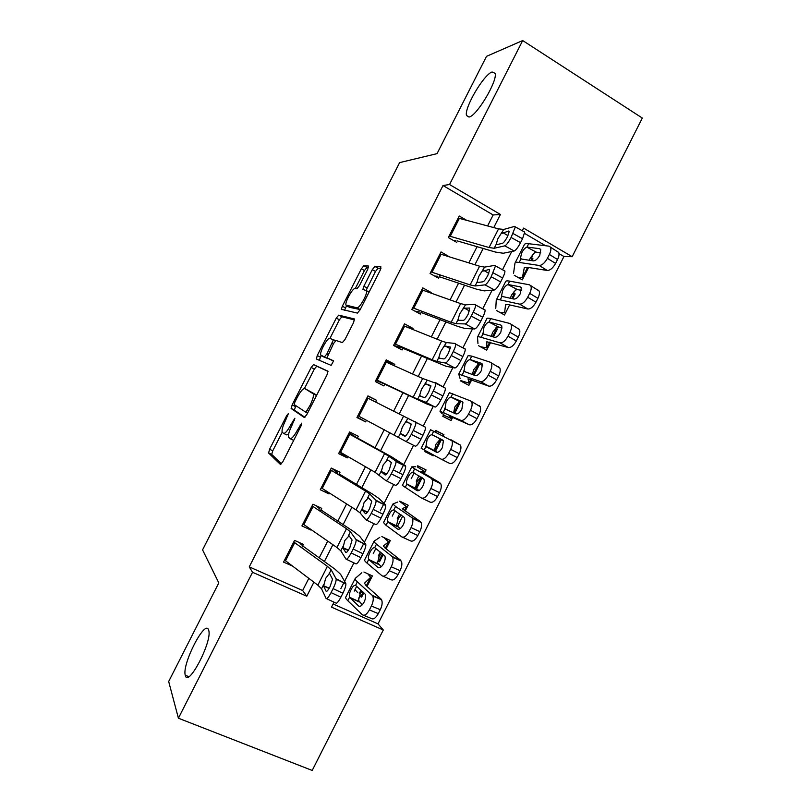<?xml version="1.0" encoding="UTF-8"?>
<svg xmlns="http://www.w3.org/2000/svg" width="811" height="811" viewBox="0 0 811 811"><rect width="100%" height="100%" fill="white"/><g stroke="black" fill="none" stroke-linecap="round" stroke-linejoin="round"><path stroke-width="1.22" d="M288.371 413.59L286.77 415.475L269.587 449.264L268.593 453.035L280.434 464.439L282.846 461.733L301.074 425.876L301.743 423.129L297.667 429.729C294.211 436.136 291.615 439.086 289.892 438.589L288.452 437.028C288.158 434.605 289.314 430.722 291.919 425.4L294.88 418.233L290.926 424.65C287.56 430.884 285.066 433.773 283.424 433.317L282.076 431.857C281.792 429.536 282.927 425.765 285.482 420.554L288.371 413.59M469.184 117.017C476.949 115.709 497.782 80.745 495.115 73.335L492.084 71.966C483.65 74.602 464.004 108.208 466.518 115.527L469.184 117.017M185.324 675.543C188.081 688.063 212.36 641.45 208.762 630.532L208.549 629.853C205.041 619.057 181.867 664.158 185.243 675.218L185.324 675.543M367.738 269.323L368.458 266.028L363.855 265.734L361.351 268.836L342.343 306.223L341.38 309.346L357.377 313.087L360.023 309.924L380.187 270.256L380.896 266.829L374.915 266.444L372.29 269.668L363.865 286.222L362.902 289.385L366.552 290.723C367.687 294.008 359.314 308.839 356.921 307.805L345.922 305.048C344.868 301.976 352.815 287.733 355.147 288.503L356.901 288.746L359.435 285.644L367.738 269.323M333.098 603.992L378.027 623.882L383.279 629.995L312.205 770.45L178.41 718.211L168.678 681.514L218.808 582.906L202.568 549.878L399.62 162.606L437.048 153.644L486.509 56.344L522.689 40.55L642.322 118.061L572.171 256.702L523.602 228.114L522.274 230.729M178.41 718.211L252.545 572.282L306.781 596.227L313.898 582.186M487.604 225.924L493.159 214.966L443.019 185.526L249.251 566.879L252.545 572.282M443.019 185.526L449.547 184.523L522.689 40.55M313.573 364.605L311.201 367.434L292.142 404.912L291.21 408.562L304.297 417.503L306.781 414.664L326.995 374.885L327.867 371.134L313.573 364.605L316.726 366.217L314.354 369.046L304.48 388.459M317.253 355.532L336.291 318.105L338.724 315.134L354.397 318.946L353.606 322.535L344.969 339.535L342.374 342.597L336.078 340.488L333.574 343.479L326.975 357.813L333.625 360.844L331.111 365.366L316.402 359.03L317.253 355.532L320.406 357.154L321.176 355.623M514.255 275.274L522.314 279.876L528.569 267.518M532.036 260.686L532.979 258.821L531.732 258.091M512.724 298.803L515.198 293.927L513.738 293.775M496.423 310.481L504.523 315.003L509.632 304.916M493.402 336.96L497.407 329.063L495.815 328.759M478.561 345.729L486.712 350.159L490.675 342.333M460.689 380.998L468.89 385.347L471.708 379.801M474.06 375.148L479.483 364.443M444.479 413.002L442.806 416.307L451.058 420.564L452.71 417.3M454.697 413.367L460.496 401.921M443.262 435.943L443.921 434.655L435.558 430.621M433.571 455.083L433.206 455.812L425.065 451.311M435.416 451.443L441.498 439.44M416.388 489.013L422.125 477.679M424.194 473.614L426.059 469.924L417.736 465.788M402.722 515.999L397.451 526.41L396.802 525.883M405.155 511.194L408.176 505.212L399.813 501.168M383.289 554.359L379.548 561.749L378.402 560.644M386.097 548.814L390.294 540.542L381.869 536.588M301.692 547.77L303.395 544.414L294.575 540.379L283.546 562.104L292.426 566.017M320.213 511.275L321.714 508.335L312.934 504.209L301.915 525.913L310.725 529.978L310.958 529.522M338.714 474.83L340.002 472.286L331.283 468.069L320.274 489.753L329.033 493.909L329.469 493.047M357.205 438.406L358.29 436.267L349.612 431.969L338.623 453.623L347.321 457.87L347.96 456.613M375.665 402.023L376.547 400.289L367.93 395.89L356.941 417.533L365.589 421.872L366.44 420.21M394.116 365.67L394.795 364.342L386.229 359.851L375.25 381.474L383.846 385.904L384.901 383.846M412.556 329.357L413.022 328.425L404.507 323.842L393.548 345.445L402.094 349.967L403.341 347.503M430.976 293.065L431.239 292.538L422.774 287.864L411.816 309.447L420.311 314.07L421.761 311.211M449.375 256.813L441.022 251.927L430.073 273.489L438.518 278.193L440.17 274.939M249.251 566.879L302.645 590.52L308.819 578.365M319.23 557.826L327.715 541.119M337.863 521.098L346.591 503.905M356.485 484.4L365.447 466.73M375.077 447.733L384.292 429.587M393.7 411.025L402.945 392.798M412.515 373.932L421.507 356.222M431.32 336.879L440.049 319.676M450.095 299.857L458.57 283.161M468.859 262.876L477.071 246.686M456.715 242.357L448.321 237.562L459.249 216.02L466.619 220.298M378.027 623.882L563.949 256.519L559.002 253.62M545.6 245.753L524.616 233.426M360.216 596.49L361.625 597.129L363.835 592.76M367.018 586.475L372.381 575.891L363.916 572.029M356.718 586.231L354.235 591.128M379.548 561.749L377.977 561.019M375.868 548.429L373.253 553.599M395.008 510.656L392.24 516.11M414.127 472.925L411.218 478.652M433.206 455.812L424.903 451.646L425.39 450.683M443.921 434.655L435.649 430.438L434.939 431.837M497.407 329.063L495.845 328.202M515.198 293.927L513.829 293.156M563.949 256.519L572.171 256.702M334.02 602.167L331.496 607.135L383.279 629.995M511.741 251.511L502.496 269.749M492.145 290.166L482.707 308.798M472.539 328.86L462.899 347.868M452.903 367.596L443.09 386.969M433.256 406.362L423.261 426.099M413.529 445.28L403.746 464.591M403.614 464.855L400.016 471.951M393.68 484.441L384.049 503.459M383.755 504.036L380.318 510.818M373.82 523.642L364.332 542.366M363.875 543.258L360.591 549.736M353.931 562.885L344.594 581.315M343.976 582.521L340.853 588.685M493.757 227.577L500.407 214.459L449.547 184.523M324.37 561.526L332.905 544.708M343.124 524.565L351.893 507.27M361.848 487.644L370.87 469.863M380.562 450.754L389.827 432.486M399.296 413.813L408.592 395.484M418.223 376.497L427.265 358.675M437.129 339.211L445.908 321.906M456.025 301.966L464.541 285.168M474.901 264.751L483.163 248.47M302.645 590.52L306.781 596.227M493.159 214.966L500.407 214.459M361.625 597.129L360.662 596.024M357.793 592.76L355.015 589.597M310.725 529.978L309.224 528.316M329.033 493.909L324.755 490.067M347.321 457.87L339.373 452.143M376.547 400.289L367.819 396.113M365.589 421.872L357.154 417.118M394.795 364.342L385.58 361.138M413.022 328.425L406.493 326.924M431.239 292.538L428.543 292.203M449.436 256.692L448.919 256.681M283.698 433.449L286.668 434.899L288.584 434.301M290.186 438.731L293.704 440.373M282.208 432.243L272.78 450.794L271.705 454.383L281.498 463.841M328.039 371.397L316.726 366.217M295.762 405.601L294.393 410.133L304.926 417.31M294.9 402.043L294.251 404.598L305.838 412.241L310.045 405.378C312.62 400.117 313.756 396.305 313.451 393.964L304.774 388.54C303.03 388.357 300.526 391.318 297.252 397.42L294.9 402.043M316.635 395.271L312.975 393.193M304.774 388.54L316.27 394.856M329.925 338.43L339.414 319.757L336.291 318.105M354.579 319.929L341.857 316.797L339.414 319.757M327.147 358.056L333.645 361.067M329.824 338.39C327.644 337.173 319.595 351.792 320.68 354.975L324.39 356.931L326.853 354.001L333.412 339.768L329.824 338.39M324.187 357.164L321.085 355.573M327.999 358.492L324.268 357.205M320.406 357.154L319.392 360.317M349.308 307.197L346.429 305.656M360.216 309.549L349.582 307.339M369.238 291.798L368.295 291.666M380.957 268.411L378.119 268.208L375.483 271.421L366.217 290.135M346.561 305.727L344.553 310.238M368.488 267.539L366.967 267.437L364.453 270.539L355.299 288.523M361.726 594.868L358.614 598.153M355.106 578.669L345.81 597.018C345.283 597.677 345.942 598.913 347.797 600.728L362.294 614.748C364.423 616.096 366.785 614.495 369.39 609.913L378.301 613.643C375.706 618.195 373.334 619.797 371.174 618.428L363.642 615.306M361.838 572.728L355.248 578.395C354.762 578.973 355.461 580.118 357.357 581.852L372.168 595.264L381.586 599.775C382.63 602.299 382.194 605.614 380.288 609.73L378.301 613.643M367.768 573.793L370.627 577.29L364.514 583.19L365.984 585.542L381.008 599.015M349.571 597.22C348.933 595.355 349.44 592.841 351.072 589.668C352.623 586.556 354.123 585.116 355.583 585.36L365.203 594.199C366.004 596.176 365.639 598.812 364.119 602.086C362.061 605.705 360.206 606.983 358.533 605.949L349.571 597.22L347.797 600.728M380.288 609.73L371.377 605.989L369.39 609.913M371.377 605.989C373.303 601.863 373.749 598.538 372.725 596.014L372.168 595.264M361.959 591.047L360.185 593.855L358.513 600.292L362.264 604.824M293.754 541.991L327.401 566.331L331.162 569.788L336.048 578.76L345.902 583.869C345.942 585.917 344.928 589.039 342.881 593.246L333.088 588.624C335.146 584.407 336.17 581.284 336.17 579.257L336.048 578.76M302.645 545.894L334.821 569.048L340.559 574.249L345.77 583.373M301.428 544.941L299.512 542.64M284.58 560.066L317.851 585.167L321.531 588.776L326.073 598.427C326.914 599.217 328.577 597.271 331.081 592.588L333.088 588.624M331.081 592.588L340.873 597.21L342.881 593.246M340.873 597.21C338.38 601.884 336.687 603.81 335.815 603.009L326.6 598.68M329.053 588.441L323.609 586.069L325.657 578.344L329.084 573.874L329.793 573.884L332.51 579.206L330.057 586.606C328.09 590.307 326.772 591.848 326.113 591.26L326.509 591.442M323.609 586.069L326.113 591.26M379.629 559.509L377.51 561.435M374.003 541.383L364.686 559.783C364.24 560.269 364.98 561.344 366.917 562.996L382.022 575.78C384.232 576.976 386.634 575.283 389.25 570.701L398.079 574.573C395.474 579.145 393.061 580.818 390.831 579.612L383.066 576.236M379.751 537.379L374.104 541.18C373.709 541.586 374.489 542.569 376.466 544.14L391.885 556.316L401.333 561.09C402.337 563.513 401.911 566.707 400.056 570.67L398.079 574.573M384.09 537.632L388.54 541.92L383.38 545.945L385.012 547.972L400.644 560.219M368.691 559.499L368.66 559.438C368.012 557.664 368.498 555.221 370.1 552.119C371.651 548.996 373.182 547.496 374.692 547.638L384.779 555.799C385.549 557.704 385.195 560.239 383.715 563.402C381.657 567.021 379.761 568.369 378.027 567.457L368.691 559.499L366.917 562.996M400.056 570.67L391.237 566.777L389.25 570.701M391.237 566.777C393.092 562.793 393.538 559.6 392.565 557.177L391.885 556.316M381.505 552.94L379.173 556.387L377.551 562.702L381.261 566.737M392.879 504.128L383.532 522.578L386.016 525.295L401.739 536.862C404.02 537.896 406.473 536.112 409.089 531.519L417.837 535.544C415.222 540.126 412.769 541.89 410.457 540.846L402.469 537.196M397.643 502.06L392.95 503.996L395.555 506.459L411.582 517.418L421.071 522.426C422.024 524.747 421.608 527.829 419.814 531.641L417.837 535.544M399.701 501.38L406.443 506.581L402.226 508.74L420.26 521.473M387.79 521.797L387.699 521.645C387.09 519.952 387.557 517.6 389.108 514.59C390.669 511.467 392.22 509.916 393.791 509.957L404.344 517.438C405.074 519.263 404.719 521.696 403.29 524.747C401.222 528.377 399.296 529.796 397.512 529.005L387.79 521.797L386.016 525.295M419.814 531.641L411.065 527.606L409.089 531.519M411.065 527.606C412.87 523.764 413.306 520.692 412.383 518.371L411.582 517.418M401.131 514.904L398.13 518.949L396.569 525.153L400.158 528.65M411.745 466.913L402.357 485.414L421.426 497.974C423.788 498.856 426.282 496.991 428.907 492.378L437.575 496.555C434.96 501.147 432.456 502.992 430.063 502.1L421.842 498.177M415.516 466.781L411.775 466.852L414.634 468.819L440.789 483.792C441.701 486.022 441.285 488.982 439.542 492.662L437.575 496.555M417.199 466.852L424.325 471.272L421.051 471.576L439.866 482.748M424.325 471.272L423.372 473.137L424.325 471.272M406.869 484.147L406.716 483.903C406.139 482.281 406.605 480.021 408.105 477.111C409.656 473.979 411.248 472.377 412.86 472.316L423.879 479.098C424.579 480.852 424.234 483.194 422.845 486.124C420.777 489.773 418.811 491.253 416.966 490.584L406.869 484.147L405.094 487.634M439.542 492.662L430.884 488.465L428.907 492.378M430.884 488.465C432.628 484.775 433.064 481.815 432.182 479.585L431.259 478.551M420.95 476.98L417.077 481.541L415.577 487.634L418.881 490.564M450.926 439.724L460.496 445.178C461.347 447.317 460.942 450.166 459.259 453.714L450.683 449.365C452.376 445.807 452.802 442.958 451.96 440.819L430.58 429.739L421.173 448.29L441.093 459.127C443.536 459.847 446.07 457.901 448.706 453.278L457.292 457.607C454.667 462.209 452.122 464.135 449.659 463.405L441.093 459.127M432.496 434.858L443.404 440.779L442.38 447.55C440.312 451.2 438.315 452.751 436.399 452.203L425.927 446.526L427.083 439.663C428.644 436.521 430.256 434.868 431.918 434.706L442.958 440.17M450.683 449.365L448.706 453.278M459.259 453.714L457.292 457.607M441.589 439.481L439.957 439.501L436.004 444.175L434.554 450.156L437.19 452.386M312.093 505.871L346.49 528.691L350.413 531.823L355.978 539.447L365.842 544.678C365.883 546.624 364.909 549.635 362.922 553.7L353.17 549.017C355.157 544.941 356.151 541.93 356.141 539.994L355.978 539.447M320.913 509.896L353.799 531.621L359.77 536.355L365.66 544.12M319.666 509.014L316.483 505.882M302.929 523.926L336.94 547.506L340.792 550.801L346.013 559.103C346.936 559.712 348.649 557.664 351.163 552.97L353.17 549.017M351.163 552.97L360.915 557.654L362.922 553.7M360.915 557.654C358.411 562.337 356.678 564.365 355.715 563.736L346.419 559.296M348.223 550.395L342.911 547.993L344.847 540.481L349.095 535.818L352.086 540.035L349.845 547.577C347.868 551.277 346.52 552.899 345.79 552.443L346.094 552.595M342.911 547.993L345.79 552.443M330.412 469.782L365.558 491.091L369.644 493.899L375.888 500.174L385.752 505.506C385.803 507.372 384.87 510.261 382.944 514.194L373.222 509.44C375.158 505.506 376.111 502.607 376.091 500.762L375.888 500.174M339.17 473.938L372.756 494.234L378.96 498.481L385.529 504.908M337.883 473.117L331.983 468.413M321.257 487.827L356.019 509.886L360.033 512.856L365.933 519.81C366.947 520.236 368.711 518.107 371.225 513.393L373.222 509.44M371.225 513.393L380.947 518.148L382.944 514.194M380.947 518.148C378.433 522.842 376.649 524.97 375.594 524.514L366.217 519.942M367.322 512.359L362.203 509.957L364.027 502.668L368.376 497.792L371.742 501.269L369.613 508.578C367.636 512.288 366.248 513.992 365.447 513.667L365.66 513.769M362.203 509.957L365.447 513.667M348.72 433.723L384.607 453.521L395.778 460.942L405.652 466.376C405.713 468.14 404.811 470.927 402.945 474.729L393.264 469.904C395.139 466.102 396.062 463.314 396.032 461.56L395.778 460.942M357.408 438.001L391.693 456.887L405.378 465.747M356.09 437.261L349.156 432.871M339.566 451.747L375.087 472.296L385.833 480.548C386.928 480.811 388.743 478.581 391.257 473.857L393.264 469.904M391.257 473.857L400.948 478.672L402.945 474.729M400.948 478.672C398.424 483.386 396.599 485.607 395.454 485.323L385.995 480.639M386.33 474.303L381.292 471.465L383.187 464.885L387.638 459.796L391.368 462.544L389.361 469.62C387.384 473.35 385.955 475.114 385.093 474.932L385.205 474.993M381.474 471.951L385.093 474.932M367.008 397.704L425.542 427.255C425.603 428.948 424.731 431.624 422.926 435.304L413.286 430.418C415.1 426.728 415.982 424.052 415.952 422.379L415.648 421.74M357.864 415.708L405.713 441.336C406.899 441.417 408.754 439.096 411.278 434.361L413.286 430.418M411.278 434.361L420.929 439.248L422.926 435.304M420.929 439.248C418.405 443.972 416.519 446.273 415.293 446.172L405.713 441.336M405.976 422.237L406.879 421.842L411.218 424.346L409.099 430.702C407.102 434.443 405.642 436.277 404.709 436.237L400.725 433.986L400.522 433.003L402.327 427.133L408.045 418.162M443.414 415.1L451.119 418.375L449.253 415.891L469.224 424.751L460.749 420.321C463.274 420.879 465.849 418.841 468.484 414.208L476.99 418.689C474.364 423.301 471.769 425.319 469.224 424.751M442.299 413.914L439.967 411.197L460.749 420.321M439.998 411.147L449.365 392.656L470.573 400.928L480.173 406.595C480.994 408.643 480.588 411.38 478.956 414.796L476.99 418.689M462.28 401.739L462.909 402.499L461.895 409.008C459.817 412.667 457.799 414.289 455.823 413.863L444.965 408.937L446.04 402.246C447.601 399.093 449.243 397.39 450.957 397.126L460.597 401.962L458.925 402.063L454.92 406.848L453.582 412.88M478.956 414.796L470.461 410.305L468.484 414.208M470.461 410.305C472.093 406.879 472.519 404.131 471.718 402.094M462.027 401.607L451.545 397.248M479.007 405.429L480.173 406.595M385.286 361.716L422.663 378.494L435.862 383.228C435.902 384.82 435.041 387.394 433.287 390.963L431.29 394.906L440.89 399.853L442.887 395.91L433.287 390.963M375.807 380.369L383.36 383.522M384.738 384.161L426.87 403.979L435.122 407.061L425.572 402.165C426.85 402.074 428.755 399.651 431.29 394.906M376.152 379.7L413.154 397.238L425.572 402.165M440.89 399.853C438.356 404.588 436.43 406.99 435.122 407.061M435.639 382.66L445.411 388.175C445.482 389.777 444.641 392.352 442.887 395.91M425.157 384.414L426.11 383.917L430.854 385.701L428.806 391.825C426.809 395.565 425.309 397.481 424.305 397.572L419.956 396.052L419.703 395.17L421.446 389.422L427.225 380.339M460.881 380.633L468.971 383.137L468.038 378.808L488.78 386.127L480.386 381.545C482.981 381.951 485.596 379.832 488.242 375.189L496.667 379.812C494.031 384.444 491.405 386.543 488.78 386.127M460.141 378.707L458.752 374.135L480.386 381.545M458.813 374.013L468.129 355.613L471.738 356.11L490.189 362.182L499.84 368.032C500.61 369.998 500.205 372.634 498.633 375.929L496.667 379.812M477.851 365.599L477.811 364.686M481.896 363.581L482.393 364.24L481.399 370.505C479.311 374.175 477.253 375.858 475.226 375.564L463.993 371.387L464.977 364.869C466.538 361.716 468.211 359.952 469.974 359.587L482.687 365.518M498.633 375.929L490.219 371.286L488.242 375.189M490.219 371.286C491.801 367.971 492.216 365.335 491.456 363.379M481.42 363.318L470.583 359.678M498.552 366.825L499.84 368.032M479.585 364.474L477.861 364.666L473.806 369.552L472.326 374.347M403.543 325.758L441.66 341.025L446.374 342.566L455.326 343.469L455.752 344.107C455.792 345.618 454.971 348.101 453.268 351.548L451.271 355.482L460.83 360.5L462.828 356.566L453.268 351.548M393.558 345.405L401.526 347.737M402.935 348.314L445.999 366.248L454.92 367.991L445.411 363.024C446.77 362.76 448.726 360.246 451.271 355.482M394.41 343.732L432.162 359.76L436.805 361.453L445.411 363.024M460.83 360.5C458.296 365.244 456.319 367.748 454.92 367.991M464.815 348.466L465.271 349.115C465.342 350.636 464.521 353.12 462.828 356.566M444.316 346.632L445.32 346.033L450.48 347.088L448.503 352.988C446.496 356.739 444.965 358.726 443.891 358.949L439.177 358.158L438.863 357.377L440.555 351.751L446.374 342.566M480.305 346.672L486.793 347.939L486.803 341.766L508.315 347.534L499.992 342.82C502.668 343.063 505.334 340.853 507.98 336.2L516.323 340.975C513.687 345.618 511.011 347.797 508.315 347.534M477.963 343.54L477.507 337.112C477.578 336.575 478.825 336.656 481.237 337.356L499.992 342.82M477.608 336.92L486.884 318.611C486.995 317.993 488.283 317.993 490.736 318.611L509.795 323.467L519.486 329.499C520.216 331.385 519.821 333.909 518.29 337.092L516.323 340.975M495.663 330.442L495.866 327.897M495.703 330.351L492.49 336.697L495.703 330.351M501.492 325.454L500.803 325.059L501.867 326.012L500.874 332.044C498.795 335.724 496.697 337.467 494.598 337.295L483.001 333.879L483.893 327.522C485.465 324.359 487.158 322.555 488.972 322.089L498.562 327.015L502.131 327.968M518.29 337.092L509.957 332.307L507.98 336.2M509.957 332.307C511.488 329.104 511.903 326.569 511.183 324.694M500.803 325.059L489.601 322.139M518.077 328.262L519.486 329.499M498.562 327.015L496.788 327.299L492.682 332.287L491.273 336.352M421.781 289.831L460.638 303.608L465.514 304.814L475.134 304.389L475.631 305.007C475.682 306.446 474.871 308.829 473.219 312.174L471.232 316.108L480.761 321.186L482.748 317.253L473.219 312.174M414.908 311.13L419.672 311.992M421.112 312.488L457.84 326.427L465.108 328.536L474.699 328.952L465.23 323.924C466.68 323.488 468.677 320.882 471.232 316.108M412.657 307.785L451.149 322.312L455.954 323.69L465.23 323.924M480.761 321.186C478.206 325.951 476.189 328.536 474.699 328.952M484.583 309.447L485.11 310.086C485.181 311.525 484.39 313.918 482.748 317.253M463.456 308.879L464.51 308.19L469.711 308.028L468.17 314.181C466.163 317.942 464.591 320 463.456 320.365L458.367 320.294L458.012 319.625L459.634 314.11L465.514 304.814M499.89 312.417L504.604 312.772L505.557 304.754L508.284 304.612L527.829 308.991L519.587 304.125C522.345 304.206 525.052 301.915 527.697 297.252L535.959 302.179C533.314 306.832 530.607 309.103 527.829 308.991M495.764 308.393L496.251 300.121C496.413 299.421 497.731 299.34 500.225 299.877L519.587 304.125M496.383 299.857L505.618 281.64C505.821 280.849 507.179 280.687 509.713 281.143L529.38 284.793L539.102 290.997C539.802 292.791 539.406 295.224 537.926 298.306L535.959 302.179M513.444 295.316L514.144 291.19M513.505 295.204L511.782 298.6L513.505 295.204M521.057 287.378L520.155 286.841L521.311 287.804L520.338 293.612C518.249 297.302 516.12 299.117 513.961 299.066L501.989 296.4L501.522 295.843L502.8 290.216C504.371 287.053 506.094 285.188 507.96 284.62L517.509 289.598L521.463 290.379M537.926 298.306L529.674 293.359L527.697 297.252M529.674 293.359C531.164 290.277 531.57 287.834 530.891 286.04M520.155 286.841L508.598 284.631M537.581 289.73L539.102 290.997M517.509 289.598L515.695 289.973L511.538 295.062L510.291 298.286M439.998 253.934L479.595 266.211L484.633 267.113L494.923 265.349L495.491 265.937L491.172 276.764L500.661 281.904L502.648 277.98L493.159 272.841M434.615 276.024L437.798 276.277M439.278 276.703L476.696 289.233L484.208 290.875L494.467 289.963L485.029 284.864C486.57 284.255 488.617 281.559 491.172 276.764M430.894 271.878L470.116 284.904L475.074 285.959L485.029 284.864M500.661 281.904C498.106 286.688 496.038 289.365 494.467 289.963M504.341 270.479L504.929 271.077C505.01 272.455 504.249 274.757 502.648 277.98M482.575 271.168L489.246 269.485L489.672 269.941L487.827 275.416C485.809 279.187 484.208 281.326 483.001 281.812L477.547 282.481L477.142 281.904L478.703 276.51L484.633 267.113M518.695 277.808L522.406 277.646L524.281 267.772L527.18 267.295L547.324 270.479L539.163 265.471C542.001 265.4 544.739 263.017 547.405 258.344L555.586 263.423C552.93 268.076 550.182 270.428 547.324 270.479M513.556 273.287L514.975 263.159C515.218 262.298 516.627 262.054 519.202 262.429L539.163 265.471M515.147 262.835L524.332 244.699C524.616 243.746 526.065 243.422 528.681 243.716L548.946 246.149L558.718 252.505C559.367 254.228 558.982 256.58 557.542 259.54L555.586 263.423M531.225 260.23L532.503 254.522M540.592 249.342L539.497 248.663L540.744 249.626L539.781 255.232C537.683 258.922 535.524 260.807 533.303 260.878L520.956 258.952L520.429 258.364L521.686 252.941C523.257 249.768 525.001 247.852 526.917 247.193L536.446 252.211L540.724 252.779M557.542 259.54L549.371 254.451L547.405 258.344M549.371 254.451C550.811 251.471 551.216 249.129 550.578 247.406M539.497 248.663L527.586 247.162M557.066 251.238L558.718 252.505M536.446 252.211L534.591 252.677L530.374 257.878L529.36 260.301M458.205 218.078L498.542 228.854L503.743 229.442L514.701 226.35L515.33 226.898L511.092 237.471L520.54 242.671L522.527 238.748L513.079 233.538M453.663 240.614L455.914 240.593M457.424 240.948L495.531 252.079L503.276 253.245L514.204 251.004L504.817 245.845C506.439 245.064 508.527 242.266 511.092 237.471M449.112 236.001L489.074 247.527L494.193 248.267L504.817 245.845M520.54 242.671C517.986 247.467 515.867 250.234 514.204 251.004M524.068 231.54L524.737 232.098L522.527 238.748M501.685 233.497L508.761 230.993L509.247 231.419L507.453 236.69C505.435 240.472 503.793 242.682 502.516 243.31L496.707 244.689L496.251 244.212L497.751 238.941L503.743 229.442M287.804 415.982L286.77 415.475M301.175 425.674L300.019 425.106M294.302 420.696L293.207 420.159M292.021 425.187L290.926 424.65M298.833 430.296L297.667 429.729M271.797 454.576L268.593 453.035M272.78 450.794L269.587 449.264M294.393 410.133L291.21 408.562M295.316 406.483L292.142 404.912M314.354 369.046L311.201 367.434M307.572 413.103L305.838 412.241M308.727 410.822L307.572 410.244M311.201 405.956L310.045 405.378M341.857 316.797L338.724 315.134M327.603 358.584L324.39 356.931M327.938 354.559L326.853 354.001M333.493 343.641L332.409 343.073M335.511 340.721L333.291 339.566M360.175 309.549L356.921 307.805M367.079 287.966L363.865 286.222M375.483 271.421L372.29 269.668M378.119 268.208L374.915 266.444M345.456 307.886L342.343 306.223M364.453 270.539L361.351 268.836M366.967 267.437L363.855 265.734M357.357 581.852L355.583 585.36M370.607 577.31L366.298 585.826L370.627 577.29M363.115 592.101L361.645 595.01M358.533 605.949L359.547 606.364M359.283 602.005L349.967 597.748M329.084 573.874L331.162 569.788M321.531 588.776L323.609 584.69M317.851 585.167L327.401 566.331M285.513 560.807L294.697 542.711M376.466 544.14L374.692 547.638M388.53 541.93L385.337 548.226L388.54 541.92M379.589 559.6L382.539 553.771L379.568 559.62M378.027 567.457L378.808 567.791M378.362 564.324L369.096 559.985M395.555 506.459L393.791 509.957M406.433 506.591L404.365 510.666L406.443 506.581M397.512 529.005L398.049 529.248M397.431 526.684L388.216 522.254M414.634 468.819L412.86 472.316M421.325 477.192L415.759 488.181L421.325 477.203M416.479 489.074L407.315 484.562M433.682 431.219L431.918 434.706M425.927 446.526L424.163 450.014M440.485 439.349L434.757 450.673L440.495 439.349M435.507 451.504L426.393 446.902M348.335 535.909L350.413 531.823M340.792 550.801L342.86 546.715M336.94 547.506L346.49 528.691M303.882 524.626L313.066 506.54M367.576 497.984L369.644 493.899M360.033 512.856L362.101 508.771M356.019 509.886L365.558 491.091M322.241 488.465L331.415 470.4M386.786 460.09L388.854 456.015M379.254 474.952L381.322 470.867M375.087 472.296L384.607 453.521M340.579 452.345L349.744 434.29M398.454 437.078L400.522 433.003M394.126 434.747L403.645 415.992M358.898 416.256L368.052 398.221M405.135 436.196L400.725 433.986M406.879 421.842L411.126 424.001M452.72 393.649L450.957 397.126M444.965 408.937L443.201 412.424M459.462 401.891L453.836 412.992L459.472 401.891M451.859 416.915L451.119 418.364L451.859 416.915M417.635 399.245L419.703 395.17M413.154 397.238L422.663 378.494M377.206 380.197L386.35 362.182M426.11 383.917L430.823 386.401M471.738 356.11L469.974 359.587M463.993 371.387L462.229 374.875M477.882 365.528L473.168 374.824L477.882 365.538M470.816 379.467L468.961 383.127L470.826 379.477M436.805 361.453L438.863 357.377M432.162 359.76L441.66 341.025M395.494 344.178L404.638 326.174M445.32 346.033L450.237 348.71M490.736 318.611L488.972 322.089M483.001 333.879L481.237 337.356M489.763 342.07L486.793 347.929L489.773 342.07M455.954 323.69L458.012 319.625M451.149 322.312L460.638 303.608M413.772 308.18L422.896 290.196M464.51 308.19L469.549 311.019M509.713 281.143L507.96 284.62M501.989 296.4L500.225 299.877M475.074 285.959L477.142 281.904M470.116 284.904L479.595 266.211M432.02 272.222L441.143 254.259M483.68 270.377L488.78 273.337M528.681 243.716L526.917 247.193M520.956 258.952L519.202 262.429M522.406 277.646L527.606 267.366L522.406 277.615M494.193 248.267L496.251 244.212L496.94 244.638M489.074 247.527L498.542 228.854M450.257 236.305L459.371 218.352M502.83 232.605L507.95 235.666M188.811 676.658L185.243 675.218M469.022 117.058L466.518 115.527M271.705 454.383L268.502 452.852M294.271 409.93L291.098 408.359M316.513 395.504L313.451 393.964M335.399 340.813L333.412 339.768M318.105 359.77L316.249 358.817M369.086 292.092L366.552 290.723M363.45 289.679L362.902 289.385M341.968 309.66L341.38 309.346M360.986 590.155L359.314 593.449M363.125 592.111L361.665 594.99M358.908 601.529L349.602 597.281M372.725 596.014L381.586 599.775M329.205 588.178L323.528 585.704M345.902 583.869L336.17 579.257M380.318 551.987L378.301 555.971M377.916 563.777L368.66 559.438M392.565 557.177L401.333 561.09M399.63 513.86L397.268 518.533M396.903 526.065L387.699 521.645M412.383 518.371L421.071 522.426M418.922 475.773L416.215 481.116M415.861 488.404L406.716 483.903M432.182 479.585L440.789 483.792M434.808 450.784L425.714 446.202M451.96 440.819L460.496 445.178M348.406 550.111L342.8 547.577M365.842 544.678L356.141 539.994M367.535 512.065L362.061 509.501M385.752 505.506L376.091 500.762M386.573 474.029L381.292 471.465M405.652 466.376L396.032 461.56M405.48 435.983L400.502 433.479M425.542 427.255L415.952 422.379M450.146 411.359L444.692 408.541M422.176 396.822L419.703 395.535M445.411 388.175L435.862 383.228M466.406 372.381L463.659 370.931M440.12 358.32L438.863 357.641M465.271 349.115L455.752 344.107M484.623 334.456L482.596 333.362M458.935 320.304L458.012 319.798M485.11 310.086L475.631 305.007M503.215 296.775L501.522 295.843M477.912 282.431L477.142 281.985M504.929 271.077L495.491 265.937M521.929 259.206L520.429 258.364M524.737 232.098L515.33 226.898"/></g></svg>
